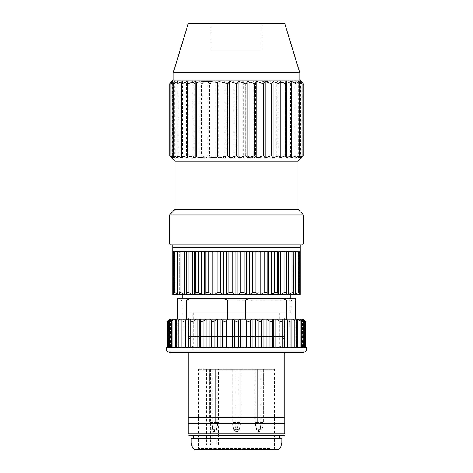 <?xml version="1.0" encoding="UTF-8"?>
<svg xmlns="http://www.w3.org/2000/svg" width="473" height="473" viewBox="0 0 473 473"><rect width="100%" height="100%" fill="white"/><g stroke="black" fill="none" stroke-linecap="round" stroke-linejoin="round"><path stroke-width="0.35" stroke-dasharray="2.37 1.77" d="M300.243 251.299L298.835 251.299L298.835 294.549L300.243 294.549L299.876 294.549L300.243 294.295L300.243 251.299L172.757 251.299L172.757 244.925L300.243 244.925L172.757 244.925L300.243 244.925L300.243 251.299L235.046 251.299L235.051 294.549L223.445 294.549M236.5 312.759L193.244 312.759L236.5 312.759M236.5 348.944L193.244 348.944L236.5 348.944M188.869 312.759L290.227 312.759L188.869 312.759M182.773 294.549L290.227 294.549M298.895 294.549L298.895 251.299L299.675 251.299L288.701 251.299L288.701 294.549L286.833 294.549L288.696 294.549L291.971 292.586C293.165 291.924 293.792 291.924 293.863 292.586L293.721 294.549L288.69 294.549M280.631 294.549L278.408 294.549L280.625 294.549L284.036 292.586L286.366 292.586L286.827 294.549L280.625 294.549L280.631 251.299L235.051 251.299M268.711 251.299L268.711 294.549L271.218 294.549L235.046 294.549L237.949 294.549L240.863 292.586L244.145 292.586L246.693 294.549L249.549 294.549L252.736 292.586L255.917 292.586L258.022 294.549L260.753 294.549L264.117 292.586L267.103 292.586L268.699 294.549M172.757 251.299L174.165 251.299L174.165 294.549L172.757 294.549L173.124 294.549L172.757 294.295L172.757 251.299L214.973 251.299L214.979 294.549L217.089 292.586L220.27 292.586L223.451 294.549L212.241 294.549M204.289 294.549L201.776 294.549M194.592 294.549L192.369 294.549L194.592 294.549L194.592 251.299L226.307 251.299L226.313 294.549L223.457 294.549L223.451 251.299L226.313 251.299M186.161 294.549L184.299 294.549L186.167 294.549L186.167 251.299L194.592 251.299M295.187 294.543L298.221 292.586C299.308 291.924 299.776 291.924 299.616 292.586L298.883 294.549L293.733 294.549L293.739 251.299L293.733 294.36M174.165 294.549L174.165 251.299L173.325 251.299L186.167 251.299M172.757 247.657L300.243 247.657M173.39 292.586L173.39 251.299L173.384 292.586C173.23 291.924 173.692 291.924 174.779 292.586L177.824 294.549L174.117 294.549L173.337 292.308L173.325 251.299M179.279 294.549L179.143 292.586C179.208 291.924 179.841 291.924 181.029 292.586L184.31 294.549L177.818 294.549L177.813 251.299M179.143 292.586L179.137 251.299L179.137 292.497M186.64 292.586L188.969 292.586L192.381 294.549L186.173 294.549L186.64 292.586L186.64 251.299M195.651 292.586L198.347 292.586L201.788 294.549L194.604 294.549L195.651 292.586L195.651 251.299M204.295 251.299L204.295 294.549L205.903 292.586L208.889 292.586L212.253 294.549L201.788 294.549L201.782 251.299M214.973 294.549L212.253 294.549L212.247 251.299M214.979 251.299L223.451 251.299M226.313 294.549L228.861 292.586L232.142 292.586L235.051 294.549M274.653 292.586L277.355 292.586L278.402 294.549L271.212 294.549L274.653 292.586L274.653 251.299M288.701 251.299L280.631 251.299M293.863 292.586L293.863 251.299L293.857 292.497M299.675 251.299L299.616 292.586M300.243 244.925L302.519 244.925M279.756 312.759L279.756 348.944L284.308 336.439L188.692 336.439L284.308 336.439L284.308 318.223L188.692 318.223L284.308 318.223M177.31 319.133L177.31 300.012L186.421 300.012L186.421 319.133L177.31 319.133L227.389 319.133L227.389 300.012L245.605 300.012L245.605 319.133L227.389 319.133L286.579 319.133L245.605 319.133M227.389 300.012L222.653 298.191L191.157 298.191L186.421 300.012M177.31 300.012L177.31 298.191L191.157 298.191M227.395 319.133L186.415 319.133M284.48 347.365L305.623 347.365M294.803 347.365L289.931 347.365L294.803 347.365L294.803 320.635L292.604 319.133L289.931 319.133L290.091 347.365L290.085 320.635C290.061 321.605 289.269 321.605 287.702 320.629L285.42 319.133L282.174 319.133L281.884 320.629C281.583 321.605 280.637 321.605 279.04 320.629L276.74 319.133L272.986 319.133L272.306 320.635C271.739 321.605 270.668 321.605 269.09 320.635L266.843 319.133L262.686 319.133L261.64 320.629C260.818 321.605 259.659 321.605 258.146 320.629L256.029 319.133L251.595 319.133L250.205 320.629C249.165 321.605 247.947 321.605 246.551 320.629L244.612 319.133L240.042 319.133L238.357 320.629C237.121 321.605 235.885 321.605 234.643 320.629L232.958 319.133L221.399 319.133L222.795 320.635C223.835 321.61 225.053 321.61 226.449 320.635L228.388 319.133M300.136 347.365L295.909 347.365L300.136 347.365L300.136 320.629L298.091 319.133L295.909 319.133L296.737 320.99M303.536 347.365L299.994 347.365L303.536 347.365L303.536 320.635L301.697 319.133L299.994 319.133L300.515 319.133L299.994 319.133L300.515 319.133L301.632 321.191L300.136 320.629M303.335 319.133L302.07 319.133L302.933 319.133L302.07 319.133L302.933 319.133L304.636 321.321M304.18 320.635L304.18 347.365L302.07 347.365L304.896 347.365L302.07 347.365L304.18 347.365L304.18 320.635C304.955 321.605 304.736 321.61 303.536 320.635M296.66 320.629L296.66 320.635C296.914 321.605 296.293 321.605 294.803 320.635M211.36 320.629C212.182 321.605 213.341 321.605 214.854 320.629L216.971 319.133L210.314 319.133L211.36 320.629L211.36 347.365M200.694 320.635C201.262 321.61 202.332 321.61 203.91 320.635L206.151 319.133L200.014 319.133L200.694 320.635L200.694 347.365M191.116 320.635C191.411 321.61 192.363 321.61 193.96 320.635L196.265 319.133L190.826 319.133L191.116 347.365M190.826 319.133L188.36 319.133L188.36 347.365L185.298 347.365L185.298 320.629L187.58 319.133L183.027 319.133L183.069 321.197M185.298 347.365L167.377 347.365M178.197 347.365L178.197 320.635L180.396 319.133L176.849 319.133L176.263 320.99L177.091 321.256M171.593 320.629L171.362 321.191L172.864 320.629L174.909 319.133L172.485 319.133L173.006 319.133L172.485 319.133L171.593 320.629L171.593 347.365L171.593 320.629M168.82 320.635L168.82 347.365L168.82 320.635C168.045 321.61 168.258 321.61 169.464 320.635L171.303 319.133L170.067 319.133L170.493 319.133L170.067 319.133L168.358 321.321M284.758 415.205L284.764 417.482L188.236 417.482L188.236 412.237M188.236 412.066L188.236 384.921M188.236 384.738L188.236 352.828L284.764 352.828L284.764 415.205M188.236 423.4L188.236 433.871C188.23 435.668 188.23 435.668 188.236 433.871L284.764 433.871L284.764 423.4L188.236 423.4L188.236 417.482M236.5 298.191L293.869 298.191L236.5 298.191M236.5 300.923L291.137 300.923L236.5 300.923M236.5 318.223L181.863 318.223L236.5 318.223M236.5 435.692L193.244 435.692L236.5 435.692M189.602 435.692L283.398 435.692M225.101 352.828L188.236 352.828M284.764 423.4L284.764 417.482M169.996 352.828L303.004 352.828M166.839 351.007L306.161 351.007M302.933 319.133L301.697 319.133M300.515 319.133L298.091 319.133M296.151 319.133L292.604 319.133M289.973 319.133L285.42 319.133M282.174 319.133L276.74 319.133M272.986 319.133L266.843 319.133M262.686 319.133L256.029 319.133M251.595 319.133L244.612 319.133M240.042 319.133L232.958 319.133M221.399 319.133L216.971 319.133M210.314 319.133L206.151 319.133M200.014 319.133L196.265 319.133M188.36 319.133L187.58 319.133M183.027 319.133L180.396 319.133M176.849 319.133L174.909 319.133M172.485 319.133L171.303 319.133M170.067 319.133L169.571 319.133M167.377 321.333L168.104 320.629L168.104 347.365M295.69 319.133L286.579 319.133L295.69 319.133L295.69 300.012L286.579 300.012L281.843 298.191L250.347 298.191L245.605 300.012M286.579 319.133L286.579 300.012M295.69 300.012L295.69 298.191L281.843 298.191M250.347 298.191L222.653 298.191M206.595 369.218L206.595 444.797L218.355 444.797L213.033 444.797L213.033 369.218L218.355 369.218L198.483 369.218L274.517 369.218L213.033 369.218M233.999 429.756L232.184 422.49L232.184 369.218L240.834 369.218L232.184 369.218L232.184 422.49L240.834 422.49L234.821 422.49L235.442 429.756L236.281 431.595L236.713 431.595L237.387 429.75L239.078 429.756C238.788 430.885 238.025 431.5 236.802 431.595L236.287 431.595L235.524 429.75L233.999 429.75C234.295 430.938 235.04 431.553 236.228 431.595L233.928 429.75L237.387 429.738L238.197 422.49L237.57 429.756L236.737 431.595M213.53 431.595L212.856 429.744L211.159 429.75L216.273 429.756C215.942 430.921 215.191 431.536 214.021 431.595L214.038 431.595C215.256 431.488 216.025 430.879 216.344 429.75L212.856 429.738L212.046 422.49L212.046 369.218L209.409 369.218L218.059 369.218L212.046 369.218L212.046 422.49L209.409 422.49L215.428 422.49L212.046 422.49L212.608 429.756L213.5 431.595L213.95 431.595L211.159 429.75L213.471 431.595M259.47 431.595L260.144 429.744L261.841 429.75L256.727 429.756C257.058 430.921 257.809 431.536 258.979 431.595L258.962 431.595C257.744 431.488 256.975 430.879 256.656 429.75L260.144 429.738L260.954 422.49L260.954 369.218L263.591 369.218L254.941 369.218L260.954 369.218L260.954 422.49L263.591 422.49L257.572 422.49L260.954 422.49L260.392 429.756L259.5 431.595L259.05 431.595L261.841 429.75L259.529 431.595M206.595 444.797L213.033 444.797M271.011 449.35L197.572 449.35L271.011 449.35M194.302 449.35L278.698 449.35M281.802 442.976L191.198 442.976M191.198 438.424L281.802 438.424M198.152 438.424L279.756 438.424L198.152 438.424M258.264 429.756L259.044 431.595L258.305 429.75L257.572 422.49L254.941 422.49L256.727 429.756L254.941 422.49L257.572 422.49L257.572 369.218L257.572 422.49L258.264 429.75M261.835 429.75L263.591 422.49L261.806 429.756M254.941 369.218L254.941 422.49L254.941 369.218M263.591 369.218L263.591 422.49L263.591 369.218M214.736 429.756L213.956 431.595L214.695 429.75L215.428 422.49L218.059 422.49L216.273 429.756L218.059 422.49L215.428 422.49L215.428 369.218L215.428 422.49L214.736 429.75M211.165 429.75L209.409 422.49L211.195 429.756M218.059 369.218L218.059 422.49L218.059 369.218M209.409 369.218L209.409 422.49L209.409 369.218M233.928 429.75L232.184 422.49L234.821 422.49L234.821 369.218L234.821 422.49L235.524 429.75L239.119 429.738L236.813 431.595L239.232 429.661M239.119 429.744L240.834 422.49L239.078 429.75M238.197 369.218L238.197 422.49L238.197 369.218M240.834 369.218L240.834 422.49L240.834 369.218M170.481 244.925L172.757 244.925M188.236 23.65L284.764 23.65M261.995 23.65L211.005 23.65L261.995 23.65L261.995 50.966L211.005 50.966L261.995 50.966M173.213 80.108L299.787 80.108M173.213 72.824L299.787 72.824M169.571 214.872L303.43 214.872M175.034 209.409L297.966 209.409M175.034 161.151L297.966 161.151M295.897 81.474L295.897 157.964M298.895 81.474L298.895 157.964M300.657 81.474L300.657 157.964M301.561 81.882L301.141 81.474L301.141 157.964L301.561 157.55M301.141 81.474L303.27 83.751L303.27 155.688L301.141 157.964M303.27 83.751L300.349 81.474L300.349 157.964L303.27 155.688M300.349 81.474L302.034 83.751L302.034 155.688L300.349 157.964M302.034 83.751L298.286 81.474L298.286 157.964L302.034 155.688M298.286 81.474L299.58 83.751L299.58 155.688L298.286 157.964M299.58 83.751L294.998 81.474L294.998 157.964L299.58 155.688M294.998 81.474L295.956 83.751L295.956 155.688L294.998 157.964M295.956 83.751L290.552 81.474L290.552 157.964L295.956 155.688M290.552 81.474L291.238 83.751L291.238 155.688L290.552 157.964M291.238 83.751L285.036 81.474L285.036 157.964L291.238 155.688M285.036 81.474L285.503 83.751L285.503 155.688L285.036 157.964M285.503 83.751L277.148 81.474L277.148 157.964L285.503 155.688M276.764 156.87L276.764 82.568C269.687 81.108 262.616 81.108 255.538 82.568L255.538 156.87C262.616 158.331 269.687 158.331 276.764 156.87L277.148 157.964M277.148 81.474L276.764 82.568M255.538 82.568L253.936 81.474L253.936 157.964L255.538 156.87M253.936 81.474L245.268 83.751L245.268 155.688L253.936 157.964M245.268 83.751L243.205 81.474L243.205 157.964L245.268 155.688M243.205 81.474L236.181 83.751L236.181 155.688L243.205 157.964M236.181 83.751L234.1 81.474L234.1 157.964L236.181 155.688M234.1 81.474L227.099 83.751L227.099 155.688L234.1 157.964M227.099 83.751L225.047 81.474L225.047 157.964L227.099 155.688M225.047 81.474L218.195 83.751L218.195 155.688L225.047 157.964M218.195 83.751L216.22 81.474L216.22 157.964L218.195 155.688M216.22 81.474L209.628 83.751L209.628 155.688L216.22 157.964M209.628 83.751L207.801 81.474L207.801 157.964L209.628 155.688M207.801 81.474L201.551 83.751L201.551 155.688L207.801 157.964M201.551 83.751L199.943 81.474L199.943 157.964L201.551 155.688M199.943 81.474L194.131 83.751L194.131 155.688L199.943 157.964M194.131 83.751L192.813 81.474L192.813 157.964L194.131 155.688M192.813 81.474L187.491 83.751L187.491 155.688L192.813 157.964M187.491 83.751L186.551 81.474L186.551 157.964L187.491 155.688M186.551 81.474L181.756 83.751L181.756 155.688L186.551 157.964M181.756 83.751L181.277 81.474L181.277 157.964L181.756 155.688M181.277 81.474L177.026 83.751L177.026 155.688L181.277 157.964M177.026 83.751L177.026 155.688M177.103 81.474L173.402 83.751L173.402 155.688L177.103 157.964M173.402 83.751L174.105 81.474L174.105 157.964L173.402 155.688M174.105 81.474L170.96 83.751L170.96 155.688L174.105 157.964M170.96 83.751L172.343 81.474L172.343 157.964L170.96 155.688M169.724 155.688L172.343 157.964M172.343 81.474L169.724 83.751M171.859 81.474L171.859 157.964M172.651 81.474L172.651 157.964M174.714 81.474L174.714 157.964M178.002 81.474L178.002 157.964M182.448 81.474L182.448 157.964M187.964 81.474L187.964 157.964M259.612 431.595L262.007 429.655M213.388 431.595L210.993 429.655M179.267 294.431L179.267 251.299L179.261 294.366M174.105 251.299L174.105 294.549L174.105 251.299M173.112 251.299L173.112 294.549M174.779 251.299L174.779 292.586M181.029 251.299L181.029 292.586M184.299 251.299L184.299 294.549M188.969 251.299L188.969 292.586M192.369 251.299L192.369 294.549M198.347 251.299L198.347 292.586M208.889 251.299L208.889 292.586M205.903 251.299L205.903 292.586M220.27 251.299L220.27 292.586M217.089 251.299L217.089 292.586M232.142 251.299L232.142 292.586M228.861 292.586L228.861 251.299M237.954 251.299L237.954 294.549M244.145 292.586L244.145 251.299M240.863 251.299L240.863 292.586M246.693 251.299L246.693 294.549M249.555 251.299L249.555 294.549M255.917 251.299L255.917 292.586M252.736 251.299L252.736 292.586M258.027 251.299L258.027 294.549M260.759 251.299L260.759 294.549M267.103 251.299L267.103 292.586M264.117 251.299L264.117 292.586M271.224 251.299L271.224 294.549M277.355 251.299L277.355 292.586M278.408 251.299L278.408 294.549M286.366 251.299L286.366 292.586M284.036 251.299L284.036 292.586M286.839 251.299L286.839 294.549M291.971 251.299L291.971 292.586M295.187 251.299L295.187 294.549M298.221 251.299L298.221 292.586M299.888 251.299L299.888 294.549M301.407 320.629L301.407 347.365L301.407 320.629M304.896 347.365L304.896 320.629M287.702 320.629L287.702 347.365M281.884 320.629L281.884 347.365M279.04 320.629L279.04 347.365M272.306 320.635L272.306 347.365M269.09 320.635L269.09 347.365M261.64 320.629L261.64 347.365M258.146 320.629L258.146 347.365M250.205 320.629L250.205 347.365M246.551 320.629L246.551 347.365M238.357 347.365L238.357 320.629M234.643 320.629L234.643 347.365M226.449 320.635L226.449 347.365M222.795 347.365L222.795 320.635M214.854 320.629L214.854 347.365M203.91 320.635L203.91 347.365M193.96 320.635L193.96 347.365M182.915 320.818L182.915 347.365L182.909 320.718M176.34 320.629L176.34 347.365L176.34 320.629M172.864 320.629L172.864 347.365M169.464 320.635L169.464 347.365M170.493 319.133L170.493 347.365L170.493 319.133M171.924 319.133L171.924 320.073M172.787 347.365L172.787 319.133L172.787 347.365M177.02 347.365L177.02 319.133L177.02 347.365M183.063 347.365L183.063 319.133L183.063 347.365M289.937 319.133L289.937 347.365L289.937 319.133M291.859 347.365L291.859 319.133M295.98 319.133L295.98 347.365L295.98 319.133M297.393 347.365L297.393 319.133M300.213 319.133L300.213 347.365L300.213 319.133M301.076 320.079L301.076 319.133M302.507 319.133L302.507 347.365L302.507 319.133M302.797 319.133L302.797 347.365L302.797 319.133M284.64 319.133L284.64 347.365M282.275 319.133L282.275 347.365M275.96 319.133L275.96 347.365M273.217 319.133L273.217 347.365M266.08 319.133L266.08 347.365M263.047 319.133L263.047 347.365M255.308 319.133L255.308 347.365M252.068 319.133L252.068 347.365M243.956 319.133L243.956 347.365M240.621 319.133L240.621 347.365M232.379 319.133L232.379 347.365M229.044 319.133L229.044 347.365M220.932 319.133L220.932 347.365M217.692 319.133L217.692 347.365M209.953 319.133L209.953 347.365M206.92 319.133L206.92 347.365M199.783 319.133L199.783 347.365M197.04 319.133L197.04 347.365M190.725 319.133L190.725 347.365M181.141 319.133L181.141 347.365M175.607 319.133L175.607 347.365M170.203 319.133L170.203 347.365L170.203 319.133M217.024 444.797L217.024 369.218M210.586 369.218L210.586 444.797M270.207 448.439L198.483 448.439L270.207 448.439M280.454 448.002L192.546 448.002M303.43 244.015L169.571 244.015M193.244 312.759L193.244 348.944L188.692 336.439L188.692 318.223M182.773 298.191L182.773 312.759M290.227 298.191L290.227 312.759M298.835 294.549L298.835 251.299L298.835 294.549M296.731 347.365L296.731 321.108M301.62 347.365L301.62 321.291M304.612 347.365L304.612 321.362M176.269 321.102L176.269 347.365M171.38 321.285L171.38 347.365M168.388 321.362L168.388 347.365M291.137 318.223L291.137 300.923L293.869 298.191M181.863 318.223L181.863 300.923L179.131 298.191M173.006 319.133L173.006 347.365L173.006 319.133M177.091 319.133L177.091 347.365L177.091 319.133M183.069 319.133L183.069 347.365L183.069 319.133M289.931 347.365L289.931 319.133L289.931 347.365M295.909 347.365L295.909 319.133L295.909 347.365M299.994 347.365L299.994 319.133L299.994 347.365M302.07 347.365L302.07 319.133L302.07 347.365M170.93 347.365L170.93 319.133L170.93 347.365M218.355 444.797L218.355 369.218M275.428 449.35L274.517 448.439L274.517 369.218M197.572 449.35L198.483 448.439L198.483 369.218M256.537 429.661C257.105 431.027 257.909 431.672 258.956 431.595M261.953 429.75L263.591 422.49M256.573 429.744L254.941 422.49M216.463 429.661C215.895 431.027 215.091 431.672 214.044 431.595M211.047 429.75L209.409 422.49M216.427 429.744L218.059 422.49M233.81 429.679C234.419 431.063 235.217 431.701 236.204 431.595M239.196 429.744L240.834 422.49M233.822 429.75L232.184 422.49M211.005 50.966L211.005 23.65"/><path stroke-width="0.71" d="M172.757 247.657L172.757 244.925L300.243 244.925L300.243 247.657L172.757 247.657L172.757 251.299L300.243 251.299L300.243 247.657M290.227 298.191L290.227 294.549L288.701 294.549L298.883 294.549L299.61 292.586L299.675 251.299M286.833 251.299L286.833 294.549L280.631 294.549L286.827 294.549L286.36 292.586L284.031 292.586L280.619 294.549M278.408 251.299L278.408 294.549L271.218 294.549L278.396 294.549L277.349 292.586L274.653 292.586L271.212 294.549L260.753 294.549L268.699 294.549L267.097 292.586L264.111 292.586L260.747 294.549L249.549 294.549L258.022 294.549L255.911 292.586L252.73 292.586L249.549 294.549L237.949 294.549L246.687 294.549L244.139 292.586L240.858 292.586L237.949 294.549L226.307 294.549L235.046 294.549L232.137 292.586L228.855 292.586L226.307 294.549L223.451 294.549L220.264 292.586L217.083 292.586L214.979 294.549L223.451 294.549M223.445 251.299L223.445 294.549L212.247 294.549L208.883 292.586L205.897 292.586L204.301 294.549L212.253 294.549M212.241 251.299L212.241 294.549L201.782 294.549L198.347 292.586L195.645 292.586L194.598 294.549L201.788 294.549M201.776 251.299L201.776 294.549L182.773 294.549L182.773 298.191M300.243 294.549L299.876 294.549L300.243 294.549M300.249 294.295L300.243 251.299M298.895 294.549L299.882 294.549L299.888 251.299M299.61 292.586C299.77 291.924 299.308 291.924 298.221 292.586L295.176 294.549L295.187 251.299M293.733 294.36L293.863 251.299L293.857 292.497M293.857 292.586C293.792 291.924 293.159 291.924 291.971 292.586L288.69 294.549M286.833 294.549L288.696 294.549L288.701 251.299M278.408 294.549L280.625 294.549L280.631 251.299M188.964 292.586L186.634 292.586L186.173 294.549L192.375 294.549L188.964 292.586L188.964 251.299M181.029 292.586C179.835 291.924 179.208 291.924 179.137 292.586L179.279 294.549L184.281 294.549L181.029 292.586L181.029 251.299M179.261 294.366L177.818 294.549L174.779 292.586C173.692 291.924 173.224 291.924 173.384 292.586L174.117 294.549L177.801 294.549M173.325 251.299L173.384 292.586M173.112 251.299L173.112 294.549L172.757 294.549L174.165 294.549M172.757 294.295L172.757 251.299M245.605 319.133L245.605 300.012L227.395 300.012L227.395 319.133M186.415 319.133L186.415 300.012L177.31 300.012L177.31 319.133M186.415 300.012L191.157 298.191L177.31 298.191L177.31 300.012M191.157 298.191L222.659 298.191L227.395 300.012M245.605 300.012L250.341 298.191L281.849 298.191L286.585 300.012L286.585 319.133M222.659 298.191L250.341 298.191M250.205 320.635C249.165 321.61 247.947 321.61 246.551 320.635L244.612 319.133L251.601 319.133L250.205 320.635L250.205 347.365L284.48 347.365M305.623 321.362L305.623 347.365L306.161 347.365L166.839 347.365L166.839 351.007L169.996 352.828L303.004 352.828L306.161 351.007L166.839 351.007L166.839 347.365L250.205 347.365M261.64 320.629C260.818 321.605 259.659 321.605 258.146 320.629L256.029 319.133L262.686 319.133L261.64 320.629L261.64 347.365M272.306 320.635C271.739 321.61 270.668 321.61 269.09 320.629L266.849 319.133L272.986 319.133L272.306 320.635L272.306 347.365M281.884 320.629C281.589 321.605 280.637 321.605 279.04 320.629L276.74 319.133L282.174 319.133L281.884 347.365M290.085 320.635C290.061 321.61 289.269 321.61 287.702 320.629L285.42 319.133L289.973 319.133L290.091 347.365L290.085 320.824M296.66 320.635C296.914 321.61 296.293 321.61 294.803 320.635L292.598 319.133L296.151 319.133L296.737 320.99M301.407 320.629L301.638 321.191L300.136 320.629L298.091 319.133L300.515 319.133L301.407 320.629M304.18 320.635C304.955 321.61 304.742 321.61 303.536 320.635L301.697 319.133L302.933 319.133L304.642 321.321M304.896 320.629C305.901 321.605 305.901 321.605 304.896 320.629C305.901 321.605 305.901 321.605 304.896 320.629L303.335 319.133L304.896 320.629L304.896 347.365M177.091 321.256L180.396 319.133L183.027 319.133L182.915 320.635C182.939 321.605 183.731 321.605 185.298 320.629L187.58 319.133L190.826 319.133L191.116 320.629C191.417 321.605 192.363 321.605 193.96 320.629L196.26 319.133L200.014 319.133L200.694 320.629C201.262 321.605 202.332 321.605 203.91 320.629L206.151 319.133L210.314 319.133L211.36 320.629C212.182 321.605 213.341 321.605 214.854 320.629L216.977 319.133L221.399 319.133L222.795 320.635C223.835 321.61 225.053 321.61 226.449 320.635L228.388 319.133L232.958 319.133L234.643 320.629C235.879 321.605 237.115 321.605 238.357 320.629L240.042 319.133L244.612 319.133M168.104 347.365L168.104 320.629L169.665 319.133L167.377 321.333L167.377 347.365L188.36 347.365L188.36 319.133M167.377 321.333L169.571 319.133L170.067 319.133L168.364 321.321M168.82 320.635C168.045 321.61 168.264 321.61 169.464 320.635L171.303 319.133L172.485 319.133L171.368 321.191L174.909 319.133L176.849 319.133L176.263 320.99M176.34 320.629C176.086 321.605 176.707 321.605 178.197 320.635L178.197 347.365M185.298 347.365L185.298 320.629C183.731 321.605 182.939 321.605 182.915 320.635L182.915 320.818M284.77 435.065L283.398 435.692L189.602 435.692L188.236 434.811M188.236 433.871C188.23 435.668 188.23 435.668 188.236 433.871L188.236 423.4L284.764 423.4L284.764 433.871C284.77 435.668 284.77 435.668 284.764 433.871C284.77 435.668 284.77 435.668 284.764 433.871L188.236 433.871M188.236 401.719L188.236 417.482L284.764 417.482L284.764 353.053M284.758 352.828L225.101 352.828M188.236 352.828L188.236 356.015M188.236 356.187L188.236 401.547M284.764 417.482L284.764 423.4M188.236 423.4L188.236 417.482M170.067 319.133L171.303 319.133M172.485 319.133L174.909 319.133M176.849 319.133L180.396 319.133M183.027 319.133L187.58 319.133M190.826 319.133L196.26 319.133M200.014 319.133L206.151 319.133M210.314 319.133L216.977 319.133M221.399 319.133L228.388 319.133M232.958 319.133L240.042 319.133M251.601 319.133L256.029 319.133M262.686 319.133L266.849 319.133M272.986 319.133L276.74 319.133M282.174 319.133L285.42 319.133M289.973 319.133L292.598 319.133M296.151 319.133L298.091 319.133M300.515 319.133L301.697 319.133M302.933 319.133L303.335 319.133M281.849 298.191L295.69 298.191L295.69 300.012L286.585 300.012M295.69 319.133L295.69 300.012M273.908 449.35L194.302 449.35L192.546 448.002L280.454 448.002L278.698 449.35L273.908 449.35M276.664 442.976L281.802 442.976L281.802 438.424L191.198 438.424L191.198 442.976L276.664 442.976M172.757 244.925L170.481 244.925L169.571 244.015L303.43 244.015L302.519 244.925L300.243 244.925M173.213 72.824L299.787 72.824L284.764 23.65L188.236 23.65L173.213 72.824L173.213 80.108L171.392 81.93M299.787 72.824L299.787 80.108L173.213 80.108M297.966 209.409L175.034 209.409L175.034 161.151L297.966 161.151L297.966 209.409L303.43 214.872L169.571 214.872L169.571 244.015M171.859 157.964L169.724 155.688L169.724 83.751L171.859 81.474L169.73 83.751L172.651 81.474L170.966 83.751L174.714 81.474L173.42 83.751L178.002 81.474L177.044 83.751L182.448 81.474L181.762 83.751L187.964 81.474L187.497 83.751L195.852 81.474L196.236 82.568C203.313 81.108 210.384 81.108 217.462 82.568L219.064 81.474L227.732 83.751L229.795 81.474L236.819 83.751L238.9 81.474L245.901 83.751L247.953 81.474L254.805 83.751L256.78 81.474L263.372 83.751L265.199 81.474L271.449 83.751L273.057 81.474L273.057 157.964L271.449 155.688L265.199 157.964L263.372 155.688L256.78 157.964L254.805 155.688L247.953 157.964L245.901 155.688L238.9 157.964L236.819 155.688L229.795 157.964L227.732 155.688L219.064 157.964L217.462 156.87C210.384 158.331 203.313 158.331 196.236 156.87L195.852 157.964L187.497 155.688L187.964 157.964L181.762 155.688L182.448 157.964L177.044 155.688L178.002 157.964L173.42 155.688L174.714 157.964L170.966 155.688L172.651 157.964L169.73 155.688L171.439 157.55M273.057 81.474L278.869 83.751L278.869 155.688L273.057 157.964M278.869 83.751L280.187 81.474L280.187 157.964L278.869 155.688M280.187 81.474L285.509 83.751L285.509 155.688L280.187 157.964M285.509 83.751L286.449 81.474L286.449 157.964L285.509 155.688M286.449 81.474L291.244 83.751L291.244 155.688L286.449 157.964M291.244 83.751L291.723 81.474L291.723 157.964L291.244 155.688M291.723 81.474L295.974 83.751L295.974 155.688L291.723 157.964M295.974 83.751L295.897 81.474L299.598 83.751L299.598 155.688L295.897 157.964L295.974 155.688M299.598 83.751L298.895 81.474L302.04 83.751L302.04 155.688L298.895 157.964L299.598 155.688M302.04 83.751L300.657 81.474L303.276 83.751L303.276 155.688L300.657 157.964L302.04 155.688M301.141 157.964L303.276 155.688M303.276 83.751L301.141 81.474M171.439 81.882L171.859 81.474M169.73 83.751L169.73 155.688M170.966 83.751L170.966 155.688M173.42 83.751L173.42 155.688M177.044 83.751L177.044 155.688M181.762 83.751L181.762 155.688M187.497 83.751L187.497 155.688M195.852 81.474L195.852 157.964M196.236 82.568L196.236 156.87M217.462 82.568L217.462 156.87M219.064 81.474L219.064 157.964M227.732 83.751L227.732 155.688M229.795 81.474L229.795 157.964M236.819 83.751L236.819 155.688M238.9 81.474L238.9 157.964M245.901 83.751L245.901 155.688M247.953 81.474L247.953 157.964M254.805 83.751L254.805 155.688M256.78 81.474L256.78 157.964M263.372 83.751L263.372 155.688M265.199 81.474L265.199 157.964M271.449 83.751L271.449 155.688M298.221 251.299L298.221 292.586M291.971 251.299L291.971 292.586M284.031 251.299L284.031 292.586M286.36 251.299L286.36 292.586M274.653 251.299L274.653 292.586M277.349 251.299L277.349 292.586M271.218 251.299L271.218 294.549M268.705 251.299L268.705 294.549M264.111 251.299L264.111 292.586M267.097 251.299L267.097 292.586M260.753 251.299L260.753 294.549M258.022 251.299L258.022 294.549M252.73 251.299L252.73 292.586M255.911 251.299L255.911 292.586M249.549 251.299L249.549 294.549M246.687 251.299L246.687 294.549M240.858 251.299L240.858 292.586M244.139 292.586L244.139 251.299M237.949 251.299L237.949 294.549M235.046 251.299L235.046 294.549M228.855 292.586L228.855 251.299M232.137 251.299L232.137 292.586M226.307 251.299L226.307 294.549M217.083 251.299L217.083 292.586M220.264 251.299L220.264 292.586M214.973 251.299L214.973 294.549M205.897 251.299L205.897 292.586M208.883 251.299L208.883 292.586M204.289 251.299L204.289 294.549M195.645 251.299L195.645 292.586M198.347 251.299L198.347 292.586M194.592 251.299L194.592 294.549M192.369 251.299L192.369 294.549M186.634 251.299L186.634 292.586M186.161 251.299L186.161 294.549M184.299 251.299L184.299 294.549M177.813 251.299L177.813 294.549M174.779 251.299L174.779 292.586M246.551 320.635L246.551 347.365M258.146 320.629L258.146 347.365M269.09 320.629L269.09 347.365M279.04 320.629L279.04 347.365M287.702 320.629L287.702 347.365M294.803 320.635L294.803 347.365M300.136 320.629L300.136 347.365M303.536 320.635L303.536 347.365M169.464 347.365L169.464 320.635M172.864 347.365L172.864 320.629M191.116 347.365L191.116 320.629M193.96 347.365L193.96 320.629M200.694 347.365L200.694 320.629M203.91 347.365L203.91 320.629M211.36 347.365L211.36 320.629M214.854 347.365L214.854 320.629M222.795 347.365L222.795 320.635M226.449 347.365L226.449 320.635M234.643 347.365L234.643 320.629M238.357 347.365L238.357 320.629M171.924 320.073L171.924 319.133M175.607 347.365L175.607 319.133M181.141 347.365L181.141 319.133M190.725 347.365L190.725 319.133M197.04 347.365L197.04 319.133M199.783 347.365L199.783 319.133M206.92 347.365L206.92 319.133M209.953 347.365L209.953 319.133M217.692 347.365L217.692 319.133M220.932 347.365L220.932 319.133M229.044 319.133L229.044 347.365M232.379 347.365L232.379 319.133M240.621 319.133L240.621 347.365M243.956 319.133L243.956 347.365M252.068 347.365L252.068 319.133M255.308 319.133L255.308 347.365M263.047 319.133L263.047 347.365M266.08 319.133L266.08 347.365M273.217 319.133L273.217 347.365M275.96 319.133L275.96 347.365M282.275 319.133L282.275 347.365M284.64 319.133L284.64 347.365M291.859 319.133L291.859 347.365M297.393 319.133L297.393 347.365M301.076 319.133L301.076 320.079M296.731 321.108L296.731 347.365M301.62 321.291L301.62 347.365M304.612 321.362L304.612 347.365M168.388 347.365L168.388 321.362M171.38 347.365L171.38 321.285M176.269 347.365L176.269 321.102M306.161 351.007L306.161 347.365M305.653 321.362L303.43 319.133M280.454 448.002L281.802 442.976M192.546 448.002L191.198 442.976M193.244 435.692L193.244 438.424M279.756 435.692L279.756 438.424M303.43 214.872L303.43 244.015M175.034 209.409L169.571 214.872M297.966 161.151L301.608 157.509M175.034 161.151L171.392 157.509M299.787 80.108L301.608 81.93"/></g></svg>
